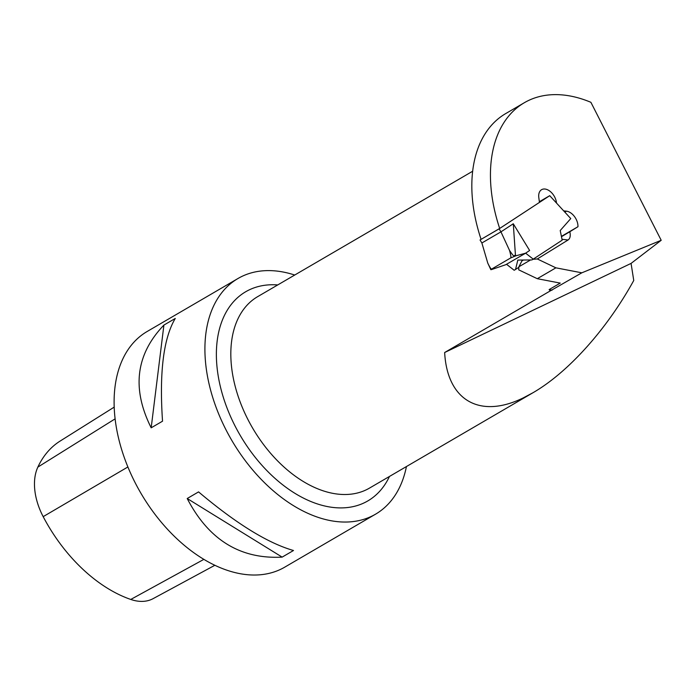 <?xml version="1.0" encoding="UTF-8"?>
<svg xmlns="http://www.w3.org/2000/svg" width="696" height="696" viewBox="0 0 696 696"><rect width="100%" height="100%" fill="white"/><g stroke="black" fill="none" stroke-linecap="round" stroke-linejoin="round"><path stroke-width="1.04" d="M198.56 491.898C236.249 523.662 267.899 543.193 293.495 550.501L282.141 557.122L187.207 498.519L198.56 491.898M282.141 557.122C240.242 559.332 208.591 539.792 187.207 498.519M375.527 514.196L284.716 567.17A136.442 86.974 -120.3 0 1 277.765 570.598A136.442 86.974 -120.3 0 1 137.86 487.844A136.442 86.974 -120.3 0 1 147.221 331.453L238.032 278.478A136.442 86.974 59.7 0 0 231.655 440.159A136.442 86.974 59.7 0 0 375.527 514.196A136.442 86.974 59.7 0 0 406.438 466.555M175.261 318.464C163.473 338.256 159.236 372.499 162.533 421.193L151.18 427.814L163.908 325.084L175.261 318.464M151.18 427.814C131.57 388.638 135.816 354.394 163.908 325.084M294.721 275.033A136.442 86.974 59.7 0 0 244.983 275.05A136.442 86.974 59.7 0 0 238.032 278.478M561.472 236.701L569.824 231.742C570.729 235.779 570.146 238.519 568.093 239.981L537.312 258.973L555.904 267.829L537.286 278.696L560.245 283.098L549.127 289.588A110.864 70.661 59.7 0 0 550.258 290.911L444.648 352.515C447.206 400.435 479.744 419.201 523.279 397.886L533.049 392.692C568.214 372.36 606.834 329.33 633.752 280.479L631.072 263.401L661.2 240.285L590.895 102.312A139.852 89.149 59.7 0 0 524.375 102.695A139.852 89.149 59.7 0 0 499.685 228.453L480.04 239.972L481.876 242.974L487.765 263.097C489.767 267.273 491.054 269.256 491.628 269.065L490.845 269.683L491.498 269.587L505.792 264.697L525.637 253.179L515.936 255.789L515.432 254.971L513.996 255.91C513.57 256.076 512.082 254.24 509.524 250.403L500.946 231.855L513.283 223.773L515.432 254.971M524.375 102.695L505.757 113.552A139.852 89.149 59.7 0 0 481.067 239.311M555.904 267.829L581.83 272.815L661.2 240.285M556.513 203.067A11.971 7.63 59.7 0 0 550.788 191.931A11.971 7.63 59.7 0 0 541.592 189.686A11.971 7.63 59.7 0 0 538.808 197.603L539.461 202.397L499.685 228.453M569.824 231.742L577.958 226.722A11.936 7.612 59.7 0 0 566.474 211.175L563.656 210.844M537.312 258.973L532.997 259.286M537.286 278.696L518.694 269.83L518.894 266.768L521.922 260.904L523.34 260.026M577.958 226.722L561.411 236.379M444.648 352.515L631.072 263.401M550.258 290.911L581.83 272.815M549.127 289.588L552.093 290.162M515.936 255.789L510.699 257.938L491.628 269.065M490.845 269.683L487.765 263.097M510.699 257.938C511.195 257.511 510.794 255.006 509.524 250.403M480.04 239.972L499.11 228.845L500.946 231.855L481.876 242.974M499.11 228.845L549.727 195.68L570.763 218.579L560.219 230.524L562.177 240.172L533.24 259.138L525.637 253.179M539.365 201.727L549.727 195.68M533.24 259.138L531.875 259.939L517.815 260.087L515.527 269.474L514.17 270.265L506.566 264.306M513.283 223.773L529.63 250.49L525.967 252.935M515.527 269.474L518.859 267.29M214.82 565.3L153.129 598.638A53.879 34.339 -120.3 0 1 130.77 599.447A132.327 84.347 -120.3 0 1 43.178 516.649A53.879 34.339 -120.3 0 1 37.862 467.094A132.327 84.347 -120.3 0 1 60.117 441.073L114.231 407.099M389.464 476.455A121.095 77.186 -120.3 0 1 361.624 503.982A121.095 77.186 -120.3 0 1 227.018 407.978A121.095 77.186 -120.3 0 1 277.748 284.934M472.68 171.225L257.729 296.609A110.864 70.661 59.7 0 0 250.125 423.673A110.864 70.661 59.7 0 0 363.799 490.915A110.864 70.661 59.7 0 0 369.454 488.122L533.049 392.692M568.093 239.981L562.003 239.302M523.427 260.026L521.922 260.904M530.587 259.947L518.894 266.768M566.474 211.175L564.839 212.132M514.196 256.345L513.996 255.91M127.899 466.964L43.178 516.649M203.841 559.384L130.77 599.447M115.136 418.844L37.862 467.094"/></g></svg>

